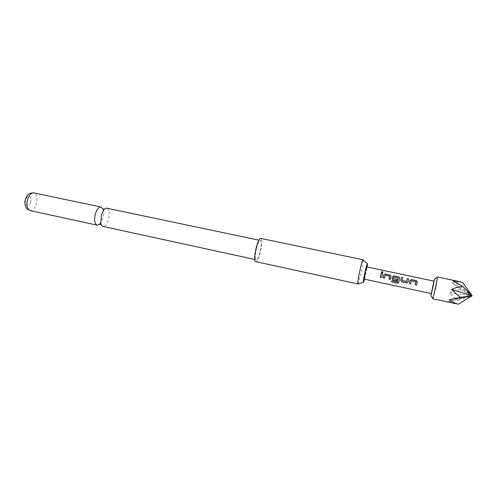 <?xml version="1.0" encoding="UTF-8"?>
<svg xmlns="http://www.w3.org/2000/svg" width="497" height="497" viewBox="0 0 497 497"><rect width="100%" height="100%" fill="white"/><g stroke="black" fill="none" stroke-linecap="round" stroke-linejoin="round"><path stroke-width="0.37" stroke-dasharray="2.48 1.86" d="M382.976 272.306L381.994 272.803L381.329 272.008M106.886 208.231C109.415 209.641 109.943 213.468 108.47 219.724C106.979 224.277 105.153 226.52 102.997 226.439M415.194 284.75L415.79 281.855L411.23 280.942M402.744 277.742L402.148 280.494M408.627 278.997L407.9 282.128M398.097 278.14L393.692 277.115L393.282 278.643M399.625 278.252L398.756 282.327M397.153 279.513L396.873 280.83M389.549 276.32L385.169 275.301L384.461 278.146M390.922 276.4L390.275 279.395M382.516 273.512L381.621 277.562M433.794 281.085L431.129 293.553M432.887 298.523L437.428 277.264M364.121 279.084L365.568 274.12L366.724 266.908M431.309 293.59L433.974 281.122M462.688 282.464C458.396 281.961 454.823 282.066 451.978 282.781L460.576 289.44C456.116 290.403 452.45 291.571 449.586 292.944C451.68 295.373 454.625 297.79 458.42 300.188L448.195 301.412L454.674 303.574M364.562 279.177L367.159 267.001M357.865 284.091L360.853 274.189C362.437 266.964 363.214 262.242 363.177 260.037L363.065 259.776M255.738 261.801C258.558 262.956 263.627 241.374 261.173 238.697L260.745 238.386M99.673 224.085L102.643 218.475C103.5 215.443 103.699 212.697 103.239 210.237L102.891 209.026M30.566 202.316C28.838 208.311 23.819 205.516 25.819 199.552C27.621 193.482 32.553 196.477 30.566 202.316M256.589 247.96C255.085 254.675 254.955 258.608 256.191 259.751C257.371 259.596 258.62 257.073 259.937 252.184C261.428 245.543 261.552 241.623 260.316 240.436C259.161 240.567 257.918 243.07 256.589 247.96M460.576 289.44L472.15 295.802L453.04 280.867M458.42 300.188L472.15 295.802L449.586 292.944M451.978 282.781L472.15 295.802L448.195 301.412M391.903 280.768L397.196 281.905M30.075 210.585C32.647 210.759 34.722 208.653 36.287 204.255C37.747 198.185 36.933 194.402 33.852 192.904M103.239 210.237L103.016 208.995M254.762 259.446L256.191 259.751M258.887 240.138L260.316 240.436M100.487 223.122L99.779 224.159"/><path stroke-width="0.75" d="M382.299 271.579L382.982 272.126L382.007 272.729L381.342 272.126L382.299 271.579M381.329 272.008L382.28 271.673L382.976 272.306M254.762 259.446L102.997 226.439C101.935 226.172 101.202 225.073 100.798 223.153L101.438 214.915L103.538 210.337C104.687 208.746 105.805 208.044 106.886 208.231L258.887 240.138M409.727 281.352L409.913 280.482L411.41 279.649L416.157 280.662L417.188 282.035L416.554 285.017L415.194 284.75L415.734 281.774L411.348 280.836L410.628 283.775L409.273 283.483L409.727 281.352M411.236 280.904L410.628 283.75L409.273 283.464L409.919 280.445L411.423 279.587L416.169 280.6L417.132 281.383L416.554 285.042L415.2 284.731M407.9 282.128L406.484 282.861L401.756 281.874L400.762 280.383L401.396 277.456L402.744 277.742L402.216 280.594L406.577 281.526L407.279 278.705L408.627 278.997L408 281.923L407.291 282.793L406.478 282.886L401.756 281.874L400.762 280.376L401.383 277.519L402.725 277.804M402.148 280.494L406.577 281.532L407.267 278.767L408.615 279.059M396.879 280.805L393.04 279.985L392.046 278.519L392.431 276.761L393.922 275.934L398.613 276.928L399.545 277.661L399.619 278.283M393.282 278.643L397.153 279.513L396.873 280.83L393.034 280.01L392.046 278.513L392.437 276.723L393.935 275.872L398.625 276.866L399.551 277.599L399.625 278.252L398.756 282.327L398.439 282.874L397.277 283.172L391.661 281.961L391.897 280.768L397.302 281.842L398.091 278.047L393.699 277.077L393.344 278.699L397.153 279.519M384.461 278.146L383.137 277.866L383.771 274.916L385.262 274.095L389.921 275.083L390.841 275.785L390.915 276.425M390.275 279.395L388.946 279.109L389.542 276.226L385.175 275.263L384.454 278.171L383.125 277.885L383.777 274.878L385.274 274.033L389.934 275.021L390.847 275.729L390.275 279.413L388.94 279.128L389.549 276.282M381.628 277.543L380.304 277.258L380.752 275.17L381.199 273.232L382.516 273.512M431.129 293.553L430.918 295.665L433.229 285.937L434.465 279.065L433.794 281.085M437.428 277.264L436.049 286.067L432.887 298.523M365.276 271.847L364.121 279.084L431.309 293.59L433.974 281.122L366.724 266.908L365.276 271.847M397.302 281.842L398.103 278.103M382.075 275.431L381.621 277.562L380.292 277.283L381.205 273.17L382.528 273.449L382.075 275.431M432.912 298.84L458.327 304.22C454.438 303.04 451.394 301.555 449.201 299.778L460.452 297.299C456.749 294.541 453.817 291.907 451.649 289.391C454.612 287.98 458.284 286.937 462.657 286.272L453.04 280.867L458.75 281.426L462.688 282.464L472.15 295.802L462.657 286.272M367.159 267.001L367.482 263.752C367.202 263.354 366.444 265.839 365.189 271.219C363.636 278.463 363.083 282.147 363.524 282.271L364.562 279.177M360.095 269.61C358.449 277.14 357.672 281.905 357.765 283.911L255.377 261.571C252.749 259.415 257.931 237.069 260.745 238.386L363.065 259.776C362.524 260.124 361.536 263.404 360.095 269.61M102.891 209.026L100.99 206.994C98.835 206.895 97.002 209.107 95.48 213.642C94.008 219.941 94.548 223.78 97.108 225.16L99.673 224.085M460.452 297.299L472.15 295.802L451.649 289.391M458.327 304.22L472.15 295.802L449.201 299.778M398.768 282.29L397.296 283.104L391.661 281.961M391.673 281.898L391.903 280.768M27.664 199.198C26.204 205.317 27.006 209.113 30.075 210.585C25.459 208.715 23.924 204.857 25.459 199.017C26.944 195.905 27.757 192.718 33.852 192.904C31.317 192.712 29.255 194.812 27.664 199.198M100.798 223.153L100.872 224.563L99.779 224.159M103.538 210.337L104.184 209.075L103.016 208.995M430.918 295.665L433.011 298.703M363.375 282.321L358.026 283.973M30.075 210.585L97.108 225.16M33.852 192.904L100.99 206.994M367.364 263.646L363.164 259.95M437.577 276.991L458.75 281.426M434.465 279.065L437.615 277.152"/></g></svg>
